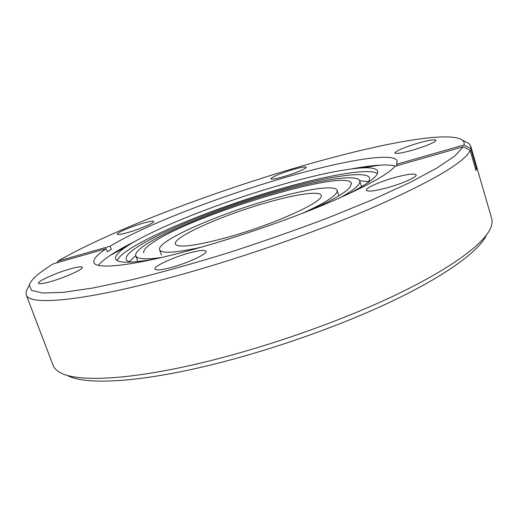 <?xml version="1.0" encoding="UTF-8"?>
<svg xmlns="http://www.w3.org/2000/svg" width="518" height="518" viewBox="0 0 518 518"><rect width="100%" height="100%" fill="white"/><g stroke="black" fill="none" stroke-linecap="round" stroke-linejoin="round"><path stroke-width="0.78" d="M486.531 234.952C479.292 250.796 446.529 275.246 391.809 301.334C337.114 327.357 263.455 352.894 201.23 367.256C132.181 383.294 83.346 384.628 67.062 375.31M465.429 141.692L468.861 143.46L470.713 146.063L491.679 218.596C492.527 221.464 492.1 224.793 490.404 228.58C483.268 244.451 449.844 269.263 393.544 295.979C337.289 322.636 261.253 348.99 197.241 363.863C126.159 380.484 76.34 381.973 60.133 372.552C56.494 370.545 54.15 368.143 53.108 365.345L26.198 294.8L26.107 291.608L27.784 288.125M284.188 176.496C276.088 178.801 271.652 179.578 270.895 178.827C272.429 176.755 279.701 173.685 292.722 169.619C300.861 167.282 305.367 166.485 306.235 167.23C307.025 168.318 295.195 173.31 284.188 176.496M413.014 150.039C402.065 153.082 396.011 154.066 394.839 152.991C396.115 150.77 403.697 147.526 417.592 143.266C428.548 140.177 434.706 139.167 436.065 140.229C434.867 142.431 427.182 145.7 413.014 150.039M387.606 187.652C374.805 191.051 367.696 191.932 366.278 190.3C365.255 188.157 379.746 181.682 394.379 177.629C407.206 174.152 414.458 173.232 416.135 174.864C417.288 176.903 402.635 183.534 387.606 187.652M171.244 267.476C161.357 270.059 155.918 270.597 154.914 269.082C153.432 266.427 173.109 257.304 189.238 252.985C199.249 250.311 204.837 249.741 206.002 251.269C207.718 253.729 187.898 263.073 171.244 267.476M50.032 281.76C42.994 283.67 39.167 284.155 38.539 283.216C37.238 281.28 56.637 272.63 70.532 268.823C77.681 266.848 81.604 266.336 82.317 267.282C83.851 269.056 64.349 277.868 50.032 281.76M128.186 232.44C121.497 234.33 117.871 234.919 117.301 234.201C116.395 232.899 131.112 226.619 142.625 223.329C149.385 221.4 153.082 220.791 153.723 221.503C154.772 222.721 139.97 229.098 128.186 232.44M470.713 146.063L470.765 148.569L476.534 168.525L475.99 170.539L470.156 150.375C464.97 162.024 432.828 180.97 373.731 207.219C315.093 232.569 234.039 260.573 167.042 278.47C79.358 302.013 28.619 305.523 26.198 294.8M110.14 246.192C143.596 225.738 217.146 197.319 281.747 178.464C340.494 161.156 393.945 151.489 397.183 161.007L396.548 164.277L464.024 144.975C464.504 142.987 463.966 141.369 462.412 140.132C448.161 129.895 371.969 145.267 294.464 168.22C207.226 193.965 109.356 231.306 57.738 261.182L110.14 246.192L111.279 249.339L107.356 251.877L106.196 248.698L53.393 263.779C39.115 272.436 31.067 279.532 29.254 285.062L31.656 290.443L42.774 293.039L63.241 292.34L93.117 287.976L131.682 279.798C161.24 272.5 193.156 263.591 227.428 253.075C262.134 241.861 295.791 230.083 328.386 217.735L372.701 199.631L409.434 182.75L437.043 167.961L454.946 155.86L463.338 146.743L395.169 166.207C387.652 174.857 364.316 187.522 325.174 204.202C286.745 220.247 236.635 237.464 193.849 249.268C133.288 266.045 95.5 269.884 93.913 262.477C93.052 259.259 97.144 254.668 106.196 248.698M57.077 262.723L57.738 261.182M134.686 241.537C124.773 246.503 116.576 251.146 110.101 255.452C104.5 259.188 100.602 262.49 98.414 265.365M154.312 259.155C130.05 263.312 117.165 263.228 115.643 258.896C114.867 256.06 118.369 252.02 126.159 246.795C152.551 229.021 219.891 202.551 278.561 185.586C314.258 175.233 342.068 169.334 361.991 167.884C371.361 167.372 376.586 168.486 377.674 171.225C379.066 175.596 368.829 183.424 346.943 194.697M395.564 166.09C392.087 165.061 386.907 164.737 380.024 165.132C372.267 165.592 362.924 166.822 352.013 168.816M377.467 173.465C368.797 167.832 326.657 175.401 279.688 189.044C208.1 209.479 123.006 245.318 117.159 260.567M130.957 262.14C128.27 261.59 126.696 260.671 126.237 259.376C122.39 247.306 206.896 210.839 277.667 190.747C325.259 176.91 367.003 170.059 369.502 177.985C369.91 179.293 369.211 180.976 367.391 183.029M135.71 255.581L129.416 261.752M161.648 257.498C145.564 259.686 136.94 259.123 135.774 255.808C132.045 244.852 209.939 211.137 275.524 192.554C319.451 179.804 357.504 173.64 359.738 180.873C360.8 184.22 354.254 189.86 340.093 197.785M143.784 252.836C143.149 250.621 145.72 247.5 151.489 243.473C188.973 216.084 346.354 167.806 351.554 183.32L349.954 187.399C345.13 192.942 331.766 200.615 309.861 210.425M201.146 247.222C175.259 252.926 161.402 253.775 159.589 249.78C156.216 241.226 218.097 214.135 270.914 199.281C305.944 189.18 335.411 184.673 337.095 190.391C338.047 194.671 326.469 202.331 302.363 213.358M225.712 237.827C194.749 246.031 177.959 248.116 175.337 244.075C172.377 237.205 223.297 214.808 267.107 202.525C295.972 194.231 319.755 190.682 321.076 195.312C325.731 200.958 273.452 224.877 225.712 237.827M470.765 148.569L464.024 144.975M470.156 150.375L463.338 146.743M396.548 164.277L396.976 165.689M475.453 168.68L476.534 168.525M368.395 181.786L359.654 180.653M122.539 248.744L122.293 248.07M361.991 167.884L380.024 165.132M361.558 186.733L359.738 180.873M337.095 190.391L338.817 195.843M462.412 140.132L468.861 143.46M29.254 285.062L26.107 291.608M126.159 246.795L110.101 255.452M137.846 261.59L135.774 255.808M159.589 249.78L161.493 255.173"/></g></svg>
